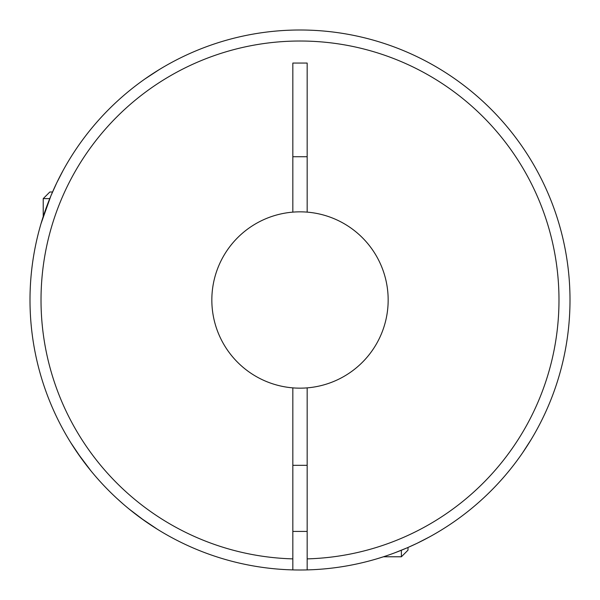 <?xml version="1.0" encoding="UTF-8"?>
<svg xmlns="http://www.w3.org/2000/svg" width="600" height="600" viewBox="0 0 600 600"><rect width="100%" height="100%" fill="white"/><g stroke="black" fill="none" stroke-linecap="round" stroke-linejoin="round"><path stroke-width="0.9" d="M144.675 520.852L128.88 508.853M91.148 471.12L77.422 452.842M77.242 452.572L73.725 447.308M81.637 458.798L70.718 442.582M71.925 444.502L69.488 440.588M96.667 477.638L98.4 479.603M100.433 481.86L101.632 483.165M42.668 218.272L42.112 220.05M41.535 221.917L41.16 223.185M41.017 223.65L50.925 195.772M50.992 195.623L56.715 182.895M56.76 182.797L63.09 170.49M144.877 79.005L159.33 69.54M159.66 69.338L162.248 67.785M160.012 69.127L149.43 75.877M292.837 212.13A88.162 88.162 0 0 0 211.837 300A88.162 88.162 0 0 0 292.837 387.87L292.837 569.903A270 270 0 0 0 307.163 569.903L307.163 387.87A88.162 88.162 0 0 0 388.162 300A88.162 88.162 0 0 0 292.837 212.13L292.837 63.06L307.163 63.06L307.163 212.13M407.062 547.868L394.53 552.915M382.635 557.04L376.815 558.84M378.082 558.465L379.95 557.888M381.728 557.332L383.468 556.778L401.385 556.778L401.385 550.245M401.385 556.778L408 550.162L408 547.463L417.105 543.285M417.202 543.24L429.51 536.91M520.995 455.123L524.123 450.57M530.873 439.987L531.27 439.335M531.158 439.522L522.592 452.812M30 300A270 270 0 0 1 300 30A270 270 0 0 1 570 300A270 270 0 0 1 307.163 569.903A270 270 0 0 0 570 300A270 270 0 0 0 300 30A270 270 0 0 0 30 300A270 270 0 0 0 292.837 569.903M52.537 192L49.838 192L43.223 198.615L49.755 198.615M292.837 156.735L307.163 156.735M292.837 387.87A88.162 88.162 0 0 0 307.163 387.87M147.435 522.765L150.593 524.895M152.887 526.403L155.528 528.097M157.605 529.403L140.632 517.95M134.16 513.067L129.12 509.048M123.12 503.993L116.835 498.368M292.837 558.877A258.983 258.983 0 0 1 41.017 300A258.983 258.983 0 0 1 300 41.017A258.983 258.983 0 0 1 558.982 300A258.983 258.983 0 0 1 307.163 558.877M43.223 198.615L43.223 216.532M292.837 531.428L307.163 531.428M292.837 465.308L307.163 465.308"/></g></svg>
